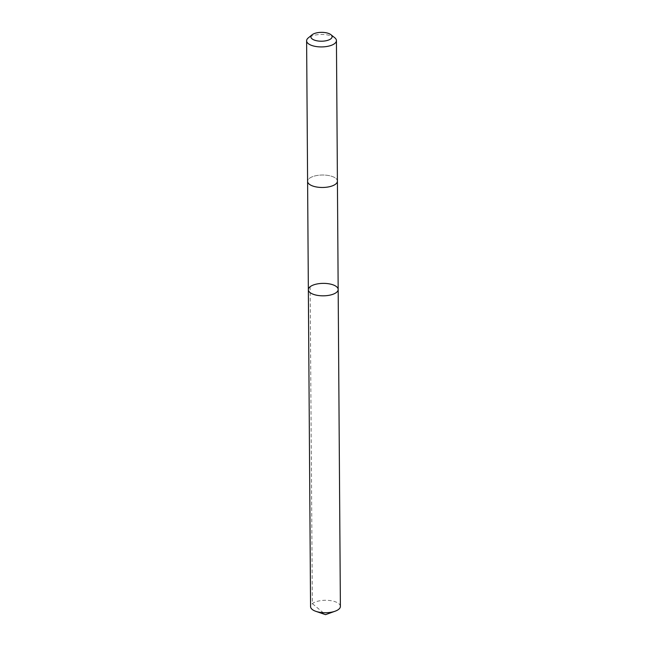 <?xml version="1.0" encoding="UTF-8"?>
<svg xmlns="http://www.w3.org/2000/svg" width="647" height="647" viewBox="0 0 647 647"><rect width="100%" height="100%" fill="white"/><g stroke="black" fill="none" stroke-linecap="round" stroke-linejoin="round"><path stroke-width="0.49" stroke-dasharray="3.23 2.43" d="M340.387 606.409A14.905 6.227 -0.4 0 0 327.058 600.311A14.905 6.227 -0.4 0 0 310.916 605.26A14.905 6.227 -0.4 0 0 310.568 606.619M337.063 182.494A14.905 6.227 -0.4 0 0 337.41 181.144A14.905 6.227 -0.4 0 0 324.09 175.046A14.905 6.227 -0.4 0 0 307.948 179.995A14.905 6.227 -0.4 0 0 307.6 181.354A14.905 6.227 -0.4 0 0 320.92 187.452A14.905 6.227 -0.4 0 0 337.063 182.494M308.352 289.702A14.905 6.227 179.6 0 1 323.217 283.37A14.905 6.227 179.6 0 1 338.171 289.492M337.41 181.249L337.41 181.144A14.905 6.227 -0.4 0 0 324.09 175.046A14.905 6.227 -0.4 0 0 307.94 179.995A14.905 6.227 -0.4 0 0 307.6 181.354L307.6 181.459M334.742 37.736A14.905 6.227 -0.4 0 0 321.478 34.461A14.905 6.227 -0.4 0 0 308.263 37.922M310.139 286.718L312.355 603.627L325.53 614.65"/><path stroke-width="0.97" d="M337.823 290.851A14.905 6.227 179.6 0 1 321.68 295.8A14.905 6.227 179.6 0 1 308.352 289.702A14.905 6.227 179.6 0 1 323.217 283.37A14.905 6.227 179.6 0 1 338.171 289.492A14.905 6.227 179.6 0 1 337.823 290.851A14.905 6.227 179.6 0 1 321.68 295.8A14.905 6.227 179.6 0 1 308.352 289.702L310.568 606.619A14.905 6.227 -0.4 0 0 315.914 611.35A14.905 6.227 -0.4 0 0 335.097 611.213A14.905 6.227 -0.4 0 0 340.039 607.759A14.905 6.227 -0.4 0 0 340.387 606.409L338.171 289.492A14.905 6.227 179.6 0 1 337.823 290.851M312.064 34.809L308.263 37.922A14.905 6.227 -0.4 0 0 306.961 39.443A14.905 6.227 -0.4 0 0 306.613 40.793L307.6 181.354A14.905 6.227 -0.4 0 0 322.546 187.476A14.905 6.227 -0.4 0 0 337.41 181.144L336.432 40.591A14.905 6.227 -0.4 0 0 334.742 37.736L330.9 34.679A10.603 4.432 -0.4 0 0 321.47 32.35A10.603 4.432 -0.4 0 0 312.064 34.809A10.603 4.432 -0.4 0 0 311.142 35.892A10.603 4.432 -0.4 0 0 322.902 41.165A10.603 4.432 -0.4 0 0 330.9 34.679M306.613 40.793A14.905 6.227 -0.4 0 0 321.567 46.924A14.905 6.227 -0.4 0 0 336.432 40.591M315.914 611.35L325.53 614.65L335.097 611.213M307.6 181.459L308.352 289.702M337.41 181.249L338.171 289.492"/></g></svg>
